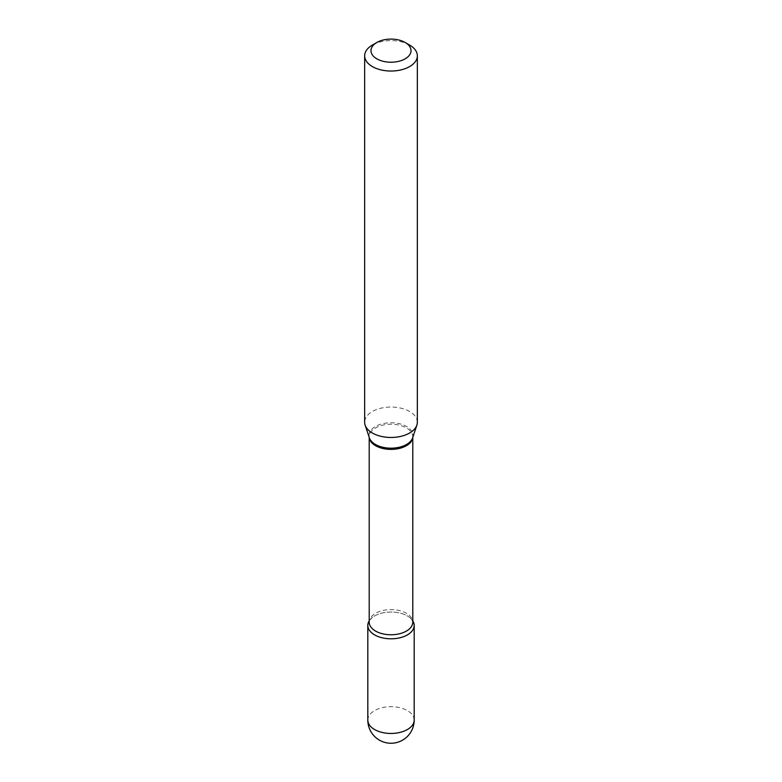 <?xml version="1.0" encoding="UTF-8"?>
<svg xmlns="http://www.w3.org/2000/svg" width="782" height="782" viewBox="0 0 782 782"><rect width="100%" height="100%" fill="white"/><g stroke="black" fill="none" stroke-linecap="round" stroke-linejoin="round"><path stroke-width="0.59" stroke-dasharray="3.91 2.93" d="M410.091 617.829A23.186 13.382 0 0 1 412.788 620.859A23.186 13.382 0 0 0 407.393 615.962A23.186 13.382 0 0 0 369.212 620.859A23.186 13.382 0 0 1 371.909 617.829C369.27 621.133 368.371 622.589 369.212 622.189A21.788 12.58 0 0 1 382.662 610.566A21.788 12.58 0 0 1 406.405 613.293A21.788 12.58 0 0 1 412.788 622.189C413.629 622.589 412.73 621.133 410.091 617.829A23.186 13.382 0 0 0 407.393 615.962A23.186 13.382 0 0 0 371.909 617.829M417.344 422.26A26.344 15.21 0 0 0 409.631 411.498A26.344 15.21 0 0 0 380.922 408.204A26.344 15.21 0 0 0 364.656 422.26M409.631 45.063A26.344 15.21 0 0 0 372.369 45.063M414.186 720.066A23.186 13.382 0 0 0 407.393 710.603A23.186 13.382 0 0 0 374.607 710.603A23.186 13.382 0 0 0 367.814 720.066M412.769 437.402A21.788 12.58 0 0 0 412.788 436.806A21.788 12.58 0 0 0 406.405 427.91A21.788 12.58 0 0 0 382.662 425.183A21.788 12.58 0 0 0 369.212 436.806A21.788 12.58 0 0 0 369.231 437.402M412.788 437.334L412.613 437.881A22.004 12.707 0 0 0 406.562 426.483A22.004 12.707 0 0 0 380.678 424.255A22.004 12.707 0 0 0 369.387 437.881L369.212 437.334"/><path stroke-width="1.17" d="M374.607 634.886A23.186 13.382 0 0 0 399.876 637.789A23.186 13.382 0 0 0 414.186 625.424A23.186 13.382 0 0 0 412.788 620.859A23.186 13.382 0 0 1 403.444 636.714A23.186 13.382 0 0 1 374.607 634.886A23.186 13.382 0 0 1 367.814 625.424A23.186 13.382 0 0 1 369.212 620.859A23.186 13.382 0 0 0 374.607 634.886M376.846 58.836A20.019 11.564 0 0 0 405.154 58.836A20.019 11.564 0 0 0 405.154 42.482L409.631 45.063A26.344 15.21 0 0 1 417.344 55.825A26.344 15.21 0 0 1 401.078 69.872A26.344 15.21 0 0 1 372.369 66.578A26.344 15.21 0 0 1 364.656 55.825A26.344 15.21 0 0 1 372.369 45.063L376.846 42.482A20.019 11.564 0 0 0 376.846 58.836M364.656 55.825L364.656 422.26A26.344 15.21 0 0 0 365.135 425.134A26.344 15.21 0 0 0 372.369 433.013A26.344 15.21 0 0 0 398.722 436.796A26.344 15.21 0 0 0 416.865 425.134A26.344 15.21 0 0 0 417.344 422.26L417.344 55.825M409.631 45.063L405.154 42.482A20.019 11.564 0 0 0 376.846 42.482M414.186 720.066A23.186 23.186 0 0 1 402.593 740.143A23.186 23.186 0 0 1 367.814 720.066A23.186 13.382 0 0 0 374.607 729.538A23.186 13.382 0 0 0 407.393 729.538A23.186 13.382 0 0 0 414.186 720.066L414.186 625.424M369.231 437.402A21.788 12.58 0 0 0 375.595 445.701A21.788 12.58 0 0 0 398.859 448.545A21.788 12.58 0 0 0 412.769 437.402M365.135 425.134L369.387 437.881A22.004 12.707 0 0 0 375.438 444.459A22.004 12.707 0 0 0 397.452 447.617A22.004 12.707 0 0 0 412.613 437.881L416.865 425.134M369.212 437.334L369.212 622.189A21.788 12.58 0 0 0 375.595 631.084A21.788 12.58 0 0 0 399.338 633.811A21.788 12.58 0 0 0 412.788 622.189L412.788 437.334M367.814 720.066L367.814 625.424"/></g></svg>
